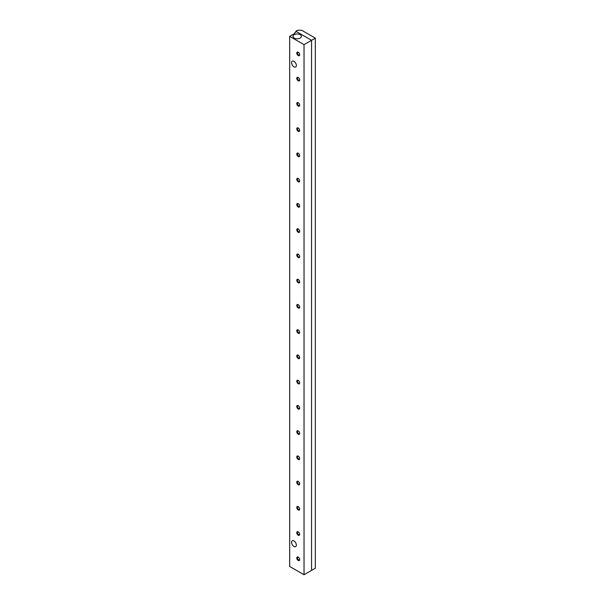 <?xml version="1.0" encoding="UTF-8"?>
<svg xmlns="http://www.w3.org/2000/svg" width="605" height="605" viewBox="0 0 605 605"><rect width="100%" height="100%" fill="white"/><g stroke="black" fill="none" stroke-linecap="round" stroke-linejoin="round"><path stroke-width="0.91" d="M291.565 542.307A3.38 1.951 60 0 1 292.268 540.764A3.38 1.951 60 0 1 295.648 542.715A3.38 1.951 60 0 1 295.648 546.617A3.38 1.951 60 0 1 293.039 545.71A3.38 1.951 60 0 1 291.565 542.307M291.565 62.693A3.38 1.951 60 0 1 292.268 61.143A3.38 1.951 60 0 1 295.648 63.094A3.38 1.951 60 0 1 295.648 67.004A3.38 1.951 60 0 1 293.039 66.096A3.38 1.951 60 0 1 291.565 62.693M300.148 34.659A4.174 2.412 180 0 1 301.373 36.36A4.174 2.412 180 0 1 297.199 38.773A4.174 2.412 180 0 1 293.024 36.36A4.174 2.412 180 0 1 295.603 34.137A4.174 2.412 180 0 1 300.148 34.659M298.227 560.457A2.049 1.187 -120 0 0 299.679 559.617A2.049 1.187 -120 0 0 298.227 557.099A2.049 1.187 -120 0 0 296.775 557.939A2.049 1.187 -120 0 0 298.227 560.457M299.664 559.398A1.573 0.907 60 0 1 299.354 559.943A1.573 0.907 60 0 1 298.567 559.859A1.573 0.907 60 0 1 297.547 558.476A1.573 0.907 60 0 1 297.781 557.22A1.573 0.907 60 0 1 298.409 557.22M304.035 44.649L289.689 36.36L294.816 33.404L294.816 32.617L296.526 31.626L311.552 40.308L304.035 44.649L304.035 574.75L289.689 566.469L289.689 36.36M298.227 535.213A2.049 1.187 -120 0 0 299.679 534.374A2.049 1.187 -120 0 0 298.227 531.856A2.049 1.187 -120 0 0 296.775 532.695A2.049 1.187 -120 0 0 298.227 535.213M298.227 484.726A2.049 1.187 -120 0 0 299.679 483.887A2.049 1.187 -120 0 0 298.227 481.376A2.049 1.187 -120 0 0 296.775 482.208A2.049 1.187 -120 0 0 298.227 484.726M298.227 434.239A2.049 1.187 -120 0 0 299.679 433.399A2.049 1.187 -120 0 0 298.227 430.889A2.049 1.187 -120 0 0 296.775 431.72A2.049 1.187 -120 0 0 298.227 434.239M298.227 383.751A2.049 1.187 -120 0 0 299.679 382.912A2.049 1.187 -120 0 0 298.227 380.401A2.049 1.187 -120 0 0 296.775 381.241A2.049 1.187 -120 0 0 298.227 383.751M298.227 333.264A2.049 1.187 -120 0 0 299.679 332.425A2.049 1.187 -120 0 0 298.227 329.914A2.049 1.187 -120 0 0 296.775 330.753A2.049 1.187 -120 0 0 298.227 333.264M298.227 282.777A2.049 1.187 -120 0 0 299.679 281.945A2.049 1.187 -120 0 0 298.227 279.427A2.049 1.187 -120 0 0 296.775 280.266A2.049 1.187 -120 0 0 298.227 282.777M298.227 232.297A2.049 1.187 -120 0 0 299.679 231.458A2.049 1.187 -120 0 0 298.227 228.94A2.049 1.187 -120 0 0 296.775 229.779A2.049 1.187 -120 0 0 298.227 232.297M298.227 181.81A2.049 1.187 -120 0 0 299.679 180.971A2.049 1.187 -120 0 0 298.227 178.452A2.049 1.187 -120 0 0 296.775 179.292A2.049 1.187 -120 0 0 298.227 181.81M298.227 131.323A2.049 1.187 -120 0 0 299.679 130.483A2.049 1.187 -120 0 0 298.227 127.973A2.049 1.187 -120 0 0 296.775 128.804A2.049 1.187 -120 0 0 298.227 131.323M298.227 80.836A2.049 1.187 -120 0 0 299.679 79.996A2.049 1.187 -120 0 0 298.227 77.485A2.049 1.187 -120 0 0 296.775 78.325A2.049 1.187 -120 0 0 298.227 80.836M298.227 55.592A2.049 1.187 -120 0 0 299.679 54.753A2.049 1.187 -120 0 0 298.227 52.242A2.049 1.187 -120 0 0 296.775 53.081A2.049 1.187 -120 0 0 298.227 55.592M298.227 106.079A2.049 1.187 -120 0 0 299.679 105.24A2.049 1.187 -120 0 0 298.227 102.729A2.049 1.187 -120 0 0 296.775 103.568A2.049 1.187 -120 0 0 298.227 106.079M298.227 156.566A2.049 1.187 -120 0 0 299.679 155.727A2.049 1.187 -120 0 0 298.227 153.216A2.049 1.187 -120 0 0 296.775 154.048A2.049 1.187 -120 0 0 298.227 156.566M298.227 207.054A2.049 1.187 -120 0 0 299.679 206.214A2.049 1.187 -120 0 0 298.227 203.696A2.049 1.187 -120 0 0 296.775 204.535A2.049 1.187 -120 0 0 298.227 207.054M298.227 257.541A2.049 1.187 -120 0 0 299.679 256.702A2.049 1.187 -120 0 0 298.227 254.183A2.049 1.187 -120 0 0 296.775 255.023A2.049 1.187 -120 0 0 298.227 257.541M298.227 308.021A2.049 1.187 -120 0 0 299.679 307.189A2.049 1.187 -120 0 0 298.227 304.67A2.049 1.187 -120 0 0 296.775 305.51A2.049 1.187 -120 0 0 298.227 308.021M298.227 358.508A2.049 1.187 -120 0 0 299.679 357.668A2.049 1.187 -120 0 0 298.227 355.158A2.049 1.187 -120 0 0 296.775 355.997A2.049 1.187 -120 0 0 298.227 358.508M298.227 408.995A2.049 1.187 -120 0 0 299.679 408.156A2.049 1.187 -120 0 0 298.227 405.645A2.049 1.187 -120 0 0 296.775 406.484A2.049 1.187 -120 0 0 298.227 408.995M298.227 459.482A2.049 1.187 -120 0 0 299.679 458.643A2.049 1.187 -120 0 0 298.227 456.132A2.049 1.187 -120 0 0 296.775 456.964A2.049 1.187 -120 0 0 298.227 459.482M298.227 509.97A2.049 1.187 -120 0 0 299.679 509.13A2.049 1.187 -120 0 0 298.227 506.612A2.049 1.187 -120 0 0 296.775 507.451A2.049 1.187 -120 0 0 298.227 509.97M299.664 534.154A1.573 0.907 60 0 1 299.354 534.699A1.573 0.907 60 0 1 298.567 534.616A1.573 0.907 60 0 1 297.547 533.239A1.573 0.907 60 0 1 297.781 531.976A1.573 0.907 60 0 1 298.409 531.976M299.664 508.911A1.573 0.907 60 0 1 299.354 509.455A1.573 0.907 60 0 1 298.567 509.38A1.573 0.907 60 0 1 297.547 507.996A1.573 0.907 60 0 1 297.781 506.733A1.573 0.907 60 0 1 298.409 506.733M299.664 483.667A1.573 0.907 60 0 1 299.354 484.212A1.573 0.907 60 0 1 298.567 484.136A1.573 0.907 60 0 1 297.547 482.752A1.573 0.907 60 0 1 297.781 481.489A1.573 0.907 60 0 1 298.409 481.489M299.664 458.424A1.573 0.907 60 0 1 299.354 458.968A1.573 0.907 60 0 1 298.567 458.892A1.573 0.907 60 0 1 297.547 457.509A1.573 0.907 60 0 1 297.781 456.246A1.573 0.907 60 0 1 298.409 456.246M299.664 433.18A1.573 0.907 60 0 1 299.354 433.724A1.573 0.907 60 0 1 298.567 433.649A1.573 0.907 60 0 1 297.547 432.265A1.573 0.907 60 0 1 297.781 431.002A1.573 0.907 60 0 1 298.409 431.002M299.664 407.944A1.573 0.907 60 0 1 299.354 408.481A1.573 0.907 60 0 1 298.567 408.405A1.573 0.907 60 0 1 297.547 407.021A1.573 0.907 60 0 1 297.781 405.766A1.573 0.907 60 0 1 298.409 405.758M299.664 382.7A1.573 0.907 60 0 1 299.354 383.237A1.573 0.907 60 0 1 298.567 383.162A1.573 0.907 60 0 1 297.547 381.778A1.573 0.907 60 0 1 297.781 380.522A1.573 0.907 60 0 1 298.409 380.515M299.664 357.457A1.573 0.907 60 0 1 299.354 357.994A1.573 0.907 60 0 1 298.567 357.918A1.573 0.907 60 0 1 297.547 356.534A1.573 0.907 60 0 1 297.781 355.279A1.573 0.907 60 0 1 298.409 355.279M299.664 332.213A1.573 0.907 60 0 1 299.354 332.75A1.573 0.907 60 0 1 298.567 332.674A1.573 0.907 60 0 1 297.547 331.29A1.573 0.907 60 0 1 297.781 330.035A1.573 0.907 60 0 1 298.409 330.035M299.664 306.969A1.573 0.907 60 0 1 299.354 307.506A1.573 0.907 60 0 1 298.567 307.431A1.573 0.907 60 0 1 297.547 306.047A1.573 0.907 60 0 1 297.781 304.791A1.573 0.907 60 0 1 298.409 304.791M299.664 281.726A1.573 0.907 60 0 1 299.354 282.263A1.573 0.907 60 0 1 298.567 282.187A1.573 0.907 60 0 1 297.547 280.803A1.573 0.907 60 0 1 297.781 279.548A1.573 0.907 60 0 1 298.409 279.548M299.664 256.482A1.573 0.907 60 0 1 299.354 257.027A1.573 0.907 60 0 1 298.567 256.943A1.573 0.907 60 0 1 297.547 255.56A1.573 0.907 60 0 1 297.781 254.304A1.573 0.907 60 0 1 298.409 254.304M299.664 231.239A1.573 0.907 60 0 1 299.354 231.783A1.573 0.907 60 0 1 298.567 231.7A1.573 0.907 60 0 1 297.547 230.316A1.573 0.907 60 0 1 297.781 229.061A1.573 0.907 60 0 1 298.409 229.061M299.664 205.995A1.573 0.907 60 0 1 299.354 206.539A1.573 0.907 60 0 1 298.567 206.456A1.573 0.907 60 0 1 297.547 205.08A1.573 0.907 60 0 1 297.781 203.817A1.573 0.907 60 0 1 298.409 203.817M299.664 180.751A1.573 0.907 60 0 1 299.354 181.296A1.573 0.907 60 0 1 298.567 181.22A1.573 0.907 60 0 1 297.547 179.836A1.573 0.907 60 0 1 297.781 178.573A1.573 0.907 60 0 1 298.409 178.573M299.664 155.508A1.573 0.907 60 0 1 299.354 156.052A1.573 0.907 60 0 1 298.567 155.977A1.573 0.907 60 0 1 297.547 154.593A1.573 0.907 60 0 1 297.781 153.33A1.573 0.907 60 0 1 298.409 153.33M299.664 130.264A1.573 0.907 60 0 1 299.354 130.809A1.573 0.907 60 0 1 298.567 130.733A1.573 0.907 60 0 1 297.547 129.349A1.573 0.907 60 0 1 297.781 128.086A1.573 0.907 60 0 1 298.409 128.086M299.664 105.02A1.573 0.907 60 0 1 299.354 105.565A1.573 0.907 60 0 1 298.567 105.489A1.573 0.907 60 0 1 297.547 104.105A1.573 0.907 60 0 1 297.781 102.842A1.573 0.907 60 0 1 298.409 102.842M299.664 79.784A1.573 0.907 60 0 1 299.354 80.321A1.573 0.907 60 0 1 298.567 80.246A1.573 0.907 60 0 1 297.547 78.862A1.573 0.907 60 0 1 297.781 77.606A1.573 0.907 60 0 1 298.409 77.599M299.664 54.541A1.573 0.907 60 0 1 299.354 55.078A1.573 0.907 60 0 1 298.567 55.002A1.573 0.907 60 0 1 297.547 53.618A1.573 0.907 60 0 1 297.781 52.363A1.573 0.907 60 0 1 298.409 52.363M315.311 38.138L311.56 40.308L295.845 31.233L297.554 30.25L301.653 30.25L315.311 38.138L315.311 568.239L311.56 570.409L311.552 40.308M311.552 570.409L304.035 574.75M311.56 570.409L311.56 40.308M295.845 32.02L295.845 31.233"/></g></svg>
